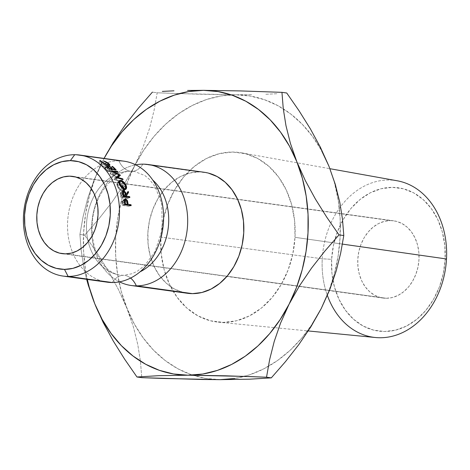 <?xml version="1.0" encoding="UTF-8"?>
<svg xmlns="http://www.w3.org/2000/svg" width="470" height="470" viewBox="0 0 470 470"><rect width="100%" height="100%" fill="white"/><g stroke="black" fill="none" stroke-linecap="round" stroke-linejoin="round"><path stroke-width="0.35" stroke-dasharray="2.35 1.76" d="M123.939 161.169A61.082 47.764 -82.1 0 0 118.863 160.816L74.73 154.706L118.863 160.816A25.991 16.109 90.1 0 0 130.425 171.25A52.282 40.884 -82.1 0 0 86.927 219.138A52.282 40.884 -82.1 0 0 118.323 274.762A52.282 40.884 97.9 0 1 86.927 219.138A52.282 40.884 97.9 0 1 130.425 171.25A25.991 16.109 -89.9 0 1 118.863 160.816A61.082 47.764 -82.1 0 0 67.633 221.593A61.082 47.764 -82.1 0 0 112.271 282.529A25.991 16.109 -89.9 0 1 123.393 275.332A25.991 16.109 90.1 0 0 112.271 282.529M446.5 258.976L445.149 259.522A72.327 56.559 -82.1 0 0 392.291 187.366A72.327 56.559 -82.1 0 0 331.626 259.34L322.255 258.776A79.16 61.899 97.9 0 1 388.649 180.01A79.16 61.899 97.9 0 1 446.5 258.976L445.149 259.522L444.82 245.463L442.323 231.939L437.752 219.472L431.284 208.539L423.17 199.562L413.718 192.888L403.289 188.77L392.291 187.366L381.141 188.734L370.272 192.817L360.096 199.462L351.014 208.41L343.359 219.32L337.442 231.769L333.477 245.281L331.626 259.34L331.955 273.399L334.452 286.923L339.023 299.39L345.491 310.323L353.61 319.3L363.063 325.974L373.486 330.093L384.484 331.497L395.634 330.128L406.503 326.045L416.679 319.406L425.767 310.453L433.416 299.549L439.338 287.094L443.298 273.581L445.149 259.522A72.327 56.559 -82.1 0 1 384.484 331.497A72.327 56.559 -82.1 0 1 331.626 259.34L322.255 258.776L160.811 237.109A85.493 66.852 97.9 0 1 241.697 152.862A85.493 66.852 97.9 0 1 295.001 237.332L342.43 244.106L295.001 237.332L294.608 220.712L291.659 204.726L286.254 189.986L278.61 177.067L269.016 166.456L257.842 158.566L245.522 153.696L232.521 152.039L219.343 153.655L206.495 158.484L194.468 166.333L183.723 176.914L174.681 189.804L167.684 204.52L163.002 220.495L160.811 237.109L161.204 253.73L164.153 269.715L169.558 284.456L177.202 297.375L186.796 307.985L197.97 315.875L210.29 320.746L223.291 322.402L236.469 320.787L249.317 315.963L261.344 308.109L272.089 297.534L281.13 284.638L288.128 269.921L292.81 253.947L295.001 237.332A85.493 66.852 97.9 0 1 218.268 322.156A85.493 66.852 97.9 0 1 160.811 237.109L322.255 258.776A79.16 61.899 -82.1 0 0 375.454 337.519M386.287 298.28A38.986 30.485 -82.1 0 0 418.829 261.549A38.986 30.485 -82.1 0 0 393.737 220.812A38.986 30.485 -82.1 0 0 390.494 220.589L75.946 177.055L396.422 221.341L402.044 223.561L407.137 227.163L411.514 231.998L414.998 237.891L417.46 244.612L418.811 251.902L418.987 259.481L417.989 267.06L415.85 274.345L412.66 281.054L408.536 286.935L403.636 291.758L398.155 295.342L392.297 297.539L386.287 298.28L380.359 297.522L374.737 295.301L369.643 291.705L365.266 286.865L361.782 280.972L359.315 274.251L357.97 266.96L357.793 259.381L358.792 251.803L360.925 244.523L364.115 237.808L368.239 231.927L373.139 227.104L378.626 223.526L384.484 221.323L390.494 220.589A38.986 30.485 -82.1 0 0 357.946 257.313A38.986 30.485 -82.1 0 0 383.044 298.05A38.986 30.485 -82.1 0 0 386.287 298.28L227.057 276.243L386.287 298.28M65.318 253.853L227.057 276.243L65.318 253.853M397.15 180.768A79.16 61.899 -82.1 0 0 322.255 258.776A79.16 61.899 97.9 0 0 327.384 295.424M118.863 160.816A61.082 47.764 -82.1 0 0 67.874 218.356A61.082 47.764 -82.1 0 0 107.195 282.176M208.392 173.107L142.939 164.147A25.991 16.109 -89.9 0 1 131.817 171.344A25.991 16.109 90.1 0 0 142.939 164.147L199.104 171.92A61.082 47.764 -82.1 0 0 148.121 229.46A61.082 47.764 -82.1 0 0 187.436 293.286M130.595 278.064A25.991 16.109 90.1 0 0 124.785 275.432A25.991 16.109 -89.9 0 1 130.595 278.064M119.503 281.853A61.082 47.764 97.9 0 1 92.326 218.456A61.082 47.764 97.9 0 1 135.701 164.823M220.195 379.654A142.956 111.79 -82.1 0 0 244.424 376.382A142.956 111.79 -82.1 0 0 268.288 366.406A142.956 111.79 -82.1 0 0 321.21 308.596A142.956 111.79 -82.1 0 0 328.924 166.163A142.956 111.79 -82.1 0 0 235.623 94.787L178.059 93.577L157.192 92.79L152.403 92.132L157.192 92.79L154.048 110.544L149.419 128.774L143.003 147.298L134.602 165.845L143.003 147.298L149.419 128.774L154.048 110.544L157.192 92.79L198.505 94.206L235.623 94.787A142.956 111.79 -82.1 0 0 134.602 165.845L124.068 184.41L112.036 202.082L98.835 218.932L84.706 235.123L97.026 252.895L108.441 271.155L118.528 289.702L126.888 308.279L133.38 326.867L137.786 344.575L140.465 361.448L141.764 377.657L140.465 361.448L137.786 344.575L133.38 326.867L121.307 291.559L117.541 273.91L115.673 255.633L115.72 237.039L117.682 218.45L121.536 200.179L127.211 182.548L134.602 165.845A142.956 111.79 -82.1 0 0 126.888 308.279A142.956 111.79 -82.1 0 0 192.823 375.23A142.956 111.79 -82.1 0 0 220.195 379.654L205.613 378.415L191.419 374.755L177.848 368.744L165.129 360.478L153.49 350.109L143.121 337.807L134.203 323.783L118.528 289.702L108.441 271.155L97.026 252.895L84.706 235.123L79.918 234.459L83.067 216.705L87.696 198.475L94.112 179.957L102.507 161.404A142.956 111.79 97.9 0 0 87.32 279.427L85.446 269.469L83.572 251.192L83.619 232.597L85.587 214.009L89.441 195.737L95.11 178.101L104.07 158.419A142.956 111.79 97.9 0 0 102.507 161.404L94.112 179.957L87.696 198.475L83.067 216.705L79.918 234.459L81.222 250.675L83.895 267.548L86.644 279.333L83.895 267.548L81.222 250.675L79.918 234.459L84.706 235.123L98.835 218.932L112.036 202.082L124.068 184.41L143.597 150.371L154.031 136.376L165.728 124.109L178.494 113.781L192.101 105.562L206.318 99.593L220.912 95.98L235.623 94.787L250.199 96.033L264.393 99.687L277.964 105.697L290.683 113.963L302.322 124.333L312.691 136.635L321.609 150.659M204.186 172.273A61.082 47.764 -82.1 0 0 199.104 171.92L189.692 173.078L180.509 176.526L171.92 182.137L164.247 189.692L157.785 198.904L152.785 209.42L149.437 220.829L147.874 232.703L148.15 244.576L150.259 255.997L154.119 266.525L159.583 275.755L166.439 283.339L174.423 288.974L183.224 292.452L187.213 293.251M136.347 285.866A61.082 47.764 97.9 0 1 91.703 224.924A61.082 47.764 97.9 0 1 142.939 164.147M312.215 324.077L301.781 338.065L290.084 350.332L277.318 360.666L263.711 368.88L249.494 374.849L234.9 378.462M328.924 166.163L334.505 182.883L338.271 200.531L340.139 218.809L340.092 237.403L338.13 255.991L334.276 274.263L328.601 291.899M276.807 93.736L265.162 94.311L276.807 93.736M251.556 94.676L235.623 94.787L251.556 94.676M115.591 179.511L117.183 177.895L115.591 179.511L120.608 180.862L122.212 179.293L120.608 180.862L115.591 179.511L118.469 177.519L115.591 179.511M120.438 175.287L118.469 177.519A57.834 45.226 -82.1 0 0 118.37 177.372L119.721 175.827L118.37 177.372L117.97 177.178L118.37 177.372A57.834 45.226 -82.1 0 1 118.469 177.519L120.438 175.287M113.799 171.903L111.942 174.282L117.559 176.973L111.942 174.282L113.799 171.903M117.847 171.873L116.019 174.288L111.942 174.282L116.019 174.288A57.834 45.226 -82.1 0 0 115.532 173.706L116.877 171.879L115.532 173.706L109.874 173.683L115.532 173.706A57.834 45.226 -82.1 0 1 116.019 174.288L117.847 171.873M111.719 171.286L109.874 173.683L111.719 171.286M111.79 171.374L109.945 173.771A57.834 45.226 -82.1 0 0 109.874 173.683A57.834 45.226 97.9 0 1 109.945 173.771L111.79 171.374M117.277 177.296L109.945 173.771L117.277 177.296M116.072 177.501L113.998 179.569L116.625 177.742L113.998 179.569L116.072 177.501M116.131 177.607L114.057 179.669A57.834 45.226 -82.1 0 0 113.998 179.569A57.834 45.226 97.9 0 1 114.057 179.669L116.131 177.607M123.117 179.546L121.007 181.549L114.057 179.669L121.007 181.549A57.834 45.226 -82.1 0 0 120.608 180.862A57.834 45.226 -82.1 0 1 121.007 181.549L123.117 179.546M106.261 165.599L104.71 168.301L105.362 168.389L106.725 166.016L105.362 168.389L104.71 168.301L106.261 165.599M109.639 168.895L108.165 171.092A57.834 45.226 -82.1 0 0 105.362 168.389A57.834 45.226 -82.1 0 1 108.165 171.092L110.127 171.362L111.525 169.27L110.127 171.362A57.834 45.226 -82.1 0 0 107.319 168.66L108.87 165.963L107.319 168.66L107.977 168.754L109.34 166.38L107.977 168.754L107.319 168.66A57.834 45.226 97.9 0 1 110.127 171.362L108.165 171.092L109.639 168.895M112.183 169.364L110.779 171.45A57.834 45.226 -82.1 0 0 107.977 168.754A57.834 45.226 -82.1 0 1 110.779 171.45L113.229 171.791L114.633 169.699L113.229 171.791A57.834 45.226 -82.1 0 0 110.427 169.094L111.978 166.392L110.427 169.094L111.079 169.182L112.442 166.809L111.079 169.182L110.427 169.094A57.834 45.226 97.9 0 1 113.229 171.791L110.779 171.45L112.183 169.364M116.131 169.911L114.392 172.425A57.834 45.226 -82.1 0 0 111.079 169.182A57.834 45.226 -82.1 0 1 114.392 172.425L108.024 171.544L109.763 169.024L108.024 171.544A57.834 45.226 -82.1 0 0 104.71 168.301A57.834 45.226 97.9 0 1 108.024 171.544L114.392 172.425L116.131 169.911M123.052 194.692L120.608 195.843L120.156 193.81L122.57 192.541L120.156 193.81L120.602 192.336L122.647 191.437L121.237 192.242L123.869 195.649L125.754 194.733L123.869 195.649L125.872 192.776L128.251 191.402L125.872 192.776L123.869 195.649L122.218 192.682L120.631 192.318L120.156 193.81L120.608 195.843L123.052 194.692M127.088 193.252L126.171 193.758A57.834 45.226 -82.1 0 0 125.872 192.776A57.834 45.226 -82.1 0 1 126.171 193.758L124.121 196.66L126.001 195.79L124.121 196.66L126.171 193.758L127.088 193.252M125.296 196.871L124.28 197.324A57.834 45.226 -82.1 0 0 124.121 196.66A57.834 45.226 -82.1 0 1 124.28 197.324L127.217 197.735L128.234 197.283L127.217 197.735L124.28 197.324L125.296 196.871M129.873 197.506L127.405 198.557A57.834 45.226 -82.1 0 0 127.217 197.735A57.834 45.226 -82.1 0 1 127.405 198.557L121.037 197.676L123.504 196.625L121.037 197.676A57.834 45.226 -82.1 0 0 120.608 195.843A57.834 45.226 97.9 0 1 121.037 197.676L127.405 198.557L129.873 197.506M121.231 193.053L122.635 193.963L123.628 197.236L121.501 196.942A57.834 45.226 -82.1 0 0 121.084 195.232L120.819 193.681L121.231 193.053M123.88 191.713L121.483 193.035L121.084 195.232A57.834 45.226 -82.1 0 1 121.501 196.942L123.387 196.102L121.501 196.942L123.628 197.236L124.638 196.783L123.628 197.236L123.228 195.567L125.666 194.38L123.228 195.567L121.483 193.035L123.88 191.713L125.061 192.718M121.084 195.232L122.964 194.316L121.084 195.232M121.483 193.035L122.547 192.312M123.357 190.873L122.271 190.99C120.179 190.45 118.487 188.822 117.195 186.114L117.089 182.577L118.475 182.295C120.673 182.771 122.47 184.328 123.863 186.972L125.643 185.626L123.863 186.972L124.338 189.181M124.303 189.475L123.369 190.867M122.271 190.99L124.626 189.545L122.271 190.99L123.44 190.832L124.156 189.98L124.327 188.629L123.428 186.12L121.472 183.823L119.915 182.765L117.336 182.413L116.719 183.177L117.195 186.114L119.456 184.416L117.195 186.114L118.146 187.83L120.872 190.485L122.271 190.99M122.899 191.002L123.44 190.832M122.417 185.521L123.475 187.618L123.498 189.369L122.506 190.221L121.348 190.039L118.61 187.571L117.829 186.167L117.435 183.758L118.845 182.995L119.427 183.136L122.417 185.521M123.587 189.199L121.994 190.215L122.993 190.045L123.222 186.913L125.478 185.209L123.222 186.913L118.845 182.995L121.007 181.097L118.845 182.995L117.753 183.224L117.829 186.167L120.091 184.463L117.829 186.167L121.994 190.215L123.587 189.199M99.852 160.423L98.694 163.613L100.31 165.011L101.626 162.126L100.31 165.011L103.694 166.926L107.066 168.06L108.576 165.322L107.066 168.06L107.636 168.107L108.546 167.725L107.066 168.06L100.31 165.011L98.706 163.407L99.628 163.76L100.574 161.375L99.628 163.76L101.003 165.129L102.313 162.244L101.003 165.129L106.549 167.602L108.024 164.841L106.549 167.602L107.63 167.42L106.349 165.845L107.659 162.961L106.349 165.845L102.895 164.212L103.882 160.981L102.736 163.965L106.996 165.934L108.312 163.049L106.996 165.934L108.546 167.725L110.009 164.952L108.511 167.796L109.957 165.076M108.546 167.725L108.218 166.938L105.356 164.999L102.736 163.965L107.283 166.591L107.413 167.584L106.549 167.602L102.008 165.757L98.706 163.407M124.556 202.793L122.035 203.516L121.824 201.377L124.327 200.537L121.824 201.377L123.122 199.809L124.673 199.227L123.122 199.809L125.061 201.9L127.57 201.066L125.061 201.9L125.502 204.321L127.411 203.792L125.502 204.321L124.409 200.614L123.122 199.809L122.182 200.132L121.824 201.377L122.035 203.516L124.556 202.793M125.067 198.922L123.122 199.809M125.89 204.92L125.584 205.002A57.834 45.226 -82.1 0 0 125.572 204.879A57.834 45.226 -82.1 0 1 125.584 205.002L128.833 205.325L125.89 204.92M125.555 204.75A57.834 45.226 -82.1 0 0 125.502 204.321A57.834 45.226 -82.1 0 1 125.555 204.75M131.148 205.649L128.615 206.265A57.834 45.226 -82.1 0 0 128.522 205.408A57.834 45.226 -82.1 0 1 128.615 206.265L122.247 205.384L124.779 204.767L122.247 205.384A57.834 45.226 -82.1 0 0 122.035 203.516A57.834 45.226 97.9 0 1 122.247 205.384L128.615 206.265L131.148 205.649M123.017 200.661L124.327 201.595L124.932 204.914L122.805 204.62A57.834 45.226 -82.1 0 0 122.594 202.881L122.517 201.313L123.017 200.661M123.281 200.649L122.594 202.881A57.834 45.226 -82.1 0 1 122.805 204.62L124.715 204.115L122.805 204.62L125.237 204.832L124.932 204.914L124.738 203.251L127.258 202.494L124.738 203.251L123.281 200.649L125.208 199.956L122.981 200.672L124.35 200.185M125.778 199.75L125.261 199.938L125.778 199.75L126.847 200.778M122.594 202.881L124.497 202.306L122.594 202.881M123.422 275.332L120.438 275.126C102.501 272.753 89.365 248.589 92.59 219.484C95.627 189.915 118.422 169.541 131.788 171.344L134.773 171.55L144.966 175.61L149.519 179.446L155.188 186.825L161.651 203.51L162.32 229.301L155.053 251.538L144.854 265.38L137.475 271.125L132.117 273.716L123.422 275.332M393.737 220.812L72.768 176.391M241.697 152.862L329.922 168.701M218.268 322.156L308.255 330.951M120.602 192.336L123.011 190.967M123.516 190.785L125.819 189.345M119.292 180.627L117.089 182.577M122.993 190.045L124.021 189.381M117.753 183.224L118.834 182.295M107.63 167.42L108.711 165.34M383.044 298.05L62.075 253.63"/><path stroke-width="0.7" d="M63.062 276.072A61.082 47.764 97.9 0 1 23.741 212.246A61.082 47.764 97.9 0 1 74.73 154.706A61.082 47.764 97.9 0 1 79.812 155.059A61.082 47.764 97.9 0 1 119.127 218.885A61.082 47.764 97.9 0 1 68.138 276.425L112.271 282.529L68.138 276.425L64.478 269.392A54.585 42.682 97.9 0 1 24.587 214.943A54.585 42.682 97.9 0 1 70.371 160.628L74.73 154.706A61.082 47.764 -82.1 0 0 23.5 215.489A61.082 47.764 -82.1 0 0 68.138 276.425A61.082 47.764 97.9 0 1 63.062 276.072L107.195 282.176A61.082 47.764 -82.1 0 0 112.271 282.529A61.082 47.764 -82.1 0 0 163.501 221.752A61.082 47.764 -82.1 0 0 118.863 160.816M152.797 180.11A52.282 40.884 97.9 0 1 168.189 228.285A52.282 40.884 97.9 0 1 141.1 271.284M69.525 176.162A38.986 30.485 97.9 0 1 72.768 176.391A38.986 30.485 97.9 0 1 97.866 217.128A38.986 30.485 97.9 0 1 65.318 253.853L71.328 253.118L77.186 250.915L82.673 247.338L87.573 242.514L91.697 236.633L94.887 229.924L97.02 222.639L98.019 215.06L97.842 207.482L96.497 200.191L94.029 193.47L90.546 187.577L86.169 182.736L81.075 179.141L75.453 176.92L69.525 176.162L63.515 176.902L57.657 179.105L52.176 182.683L47.276 187.507L43.152 193.387L39.962 200.097L37.823 207.382L36.825 214.96L37.001 222.539L38.352 229.83L40.814 236.551L44.298 242.444L48.674 247.279L53.768 250.88L59.39 253.101L65.318 253.853A38.986 30.485 97.9 0 1 62.075 253.63A38.986 30.485 97.9 0 1 36.983 212.892A38.986 30.485 97.9 0 1 69.525 176.162L75.946 177.055L69.525 176.162M308.255 330.951L375.454 337.519A79.16 61.899 -82.1 0 0 446.5 258.976L342.43 244.106L446.5 258.976A79.16 61.899 -82.1 0 0 397.15 180.768L329.922 168.701M135.701 164.823A61.082 47.764 97.9 0 1 142.939 164.147A61.082 47.764 97.9 0 1 187.577 225.083A61.082 47.764 97.9 0 1 136.347 285.866A25.991 16.109 90.1 0 0 130.595 278.064A25.991 16.109 -89.9 0 1 136.347 285.866A61.082 47.764 97.9 0 1 131.265 285.507A61.082 47.764 97.9 0 1 119.503 281.853M140.107 271.783A52.282 40.884 -82.1 0 0 167.825 230.735A52.282 40.884 -82.1 0 0 154.988 182.231M131.265 285.507L187.436 293.286A61.082 47.764 -82.1 0 0 192.512 293.638L136.347 285.866L192.512 293.638L201.93 292.481L211.106 289.032L219.702 283.422L227.374 275.867L233.837 266.654L238.836 256.138L242.179 244.729L243.742 232.856L243.466 220.982L241.357 209.561L237.497 199.033L232.033 189.804L225.183 182.219L217.199 176.585L208.392 173.107M94.793 303.837L89.206 287.117L87.32 279.427A142.956 111.79 97.9 0 0 94.793 303.837L103.159 322.414L113.241 340.962L124.662 359.221L136.976 376.999L158.596 375.683L188.094 375.213L173.518 373.967L159.324 370.313L145.753 364.303L133.034 356.037L121.395 345.667L111.026 333.365L102.108 319.341L94.793 303.837L103.159 322.414L113.241 340.962L124.662 359.221L136.976 376.999L158.596 375.683L188.094 375.213L225.283 375.794L266.519 377.21L269.663 359.497L274.227 341.455L280.596 322.996L289.109 304.155L280.12 319.629L269.686 333.624L257.983 345.891L245.222 356.219L231.616 364.438L217.393 370.407L202.805 374.02L188.094 375.213A142.956 111.79 97.9 0 1 94.793 303.837L88.307 285.249L94.793 303.837M328.601 291.899L321.21 308.596L310.846 326.873L298.797 344.616L285.466 361.642L271.308 377.868L266.519 377.21L269.663 359.497L274.227 341.455L280.596 322.996L289.109 304.155L299.466 285.872L311.522 268.135L324.852 251.103L339.011 234.877L326.721 217.146L315.411 199.074L305.33 180.592L296.823 161.721L290.419 143.415L285.971 125.649L283.257 108.594L281.953 92.343L240.64 90.927L203.522 90.346A142.956 111.79 97.9 0 1 296.823 161.721A142.956 111.79 97.9 0 1 289.109 304.155L299.466 285.872L311.522 268.135L324.852 251.103L339.011 234.877L326.721 217.146L315.411 199.074L305.33 180.592L296.823 161.721L290.419 143.415L285.971 125.649L283.257 108.594L281.953 92.343L240.64 90.927L203.522 90.346A142.956 111.79 97.9 0 0 104.07 158.419L111.502 145.923L121.936 131.935L133.633 119.668L146.393 109.334L160.006 101.121L174.223 95.152L188.817 91.538L203.522 90.346L218.104 91.585L232.297 95.246L245.869 101.256L258.582 109.522L270.226 119.891L280.596 132.193L289.508 146.217L296.823 161.721L302.41 178.441L306.17 196.09L308.044 214.367L307.997 232.961L306.029 251.55L302.181 269.821L296.505 287.452L289.109 304.155A142.956 111.79 97.9 0 1 188.094 375.213L245.604 376.423L266.519 377.21L271.308 377.868L249.693 379.184L220.177 379.654M187.213 293.251L192.512 293.638A61.082 47.764 -82.1 0 0 243.501 236.099A61.082 47.764 -82.1 0 0 204.186 172.273L148.015 164.5A61.082 47.764 97.9 0 1 187.33 228.32A61.082 47.764 97.9 0 1 136.347 285.866M142.939 164.147A61.082 47.764 97.9 0 1 148.015 164.5M112.271 282.529A61.082 47.764 -82.1 0 0 163.26 224.989A61.082 47.764 -82.1 0 0 123.939 161.169L79.812 155.059M125.613 198.869L124.673 199.227L125.613 198.869L124.327 200.537L124.556 202.793A61.082 47.764 97.9 0 1 124.779 204.767L131.148 205.649L124.779 204.767A61.082 47.764 -82.1 0 0 124.556 202.793L124.415 199.779L125.613 198.869L127.288 200.338L128.028 203.622A61.082 47.764 97.9 0 1 128.116 204.338L131.054 204.744A61.082 47.764 97.9 0 1 131.148 205.649A61.082 47.764 97.9 0 0 131.054 204.744L128.116 204.338L125.89 204.92L128.116 204.338A61.082 47.764 97.9 0 0 128.028 203.622L127.57 201.066L125.613 198.869L125.061 198.922M99.893 160.687L100.803 160.793L102.313 162.244L105.204 163.883L108.024 164.841L108.876 164.811L108.658 163.748L104.07 161.245L105.098 161.416L108.312 163.049L110.009 164.952L108.576 165.322L105.145 164.142L99.893 160.687M120.443 186.226L119.11 183.517L118.898 181.308L119.486 180.492L121.313 180.521L123.651 181.949L125.666 184.369L126.624 187.019L126.489 188.458L125.79 189.363L124.626 189.545L123.222 189.016L120.443 186.226M129.873 197.506L123.504 196.625A61.082 47.764 -82.1 0 0 123.052 194.692L122.57 192.541L123.105 190.92L124.056 190.996L125.314 192.101L126.307 194.463L128.251 191.402A61.082 47.764 97.9 0 1 128.569 192.442L126.571 195.526A61.082 47.764 97.9 0 1 126.736 196.231L129.679 196.636A61.082 47.764 97.9 0 1 129.873 197.506A61.082 47.764 97.9 0 0 129.679 196.636L126.736 196.231L125.296 196.871L126.736 196.231A61.082 47.764 97.9 0 0 126.571 195.526L128.569 192.442L127.088 193.252L128.569 192.442A61.082 47.764 97.9 0 0 128.251 191.402L126.307 194.463L123.622 190.873L122.999 190.984L122.57 192.541L123.052 194.692A61.082 47.764 97.9 0 1 123.504 196.625L129.873 197.506M116.131 169.911L109.763 169.024A61.082 47.764 -82.1 0 0 106.261 165.599L106.913 165.693A61.082 47.764 97.9 0 1 109.874 168.542L111.837 168.812A61.082 47.764 -82.1 0 0 108.87 165.963L109.528 166.051A61.082 47.764 97.9 0 1 112.489 168.906L114.938 169.241A61.082 47.764 -82.1 0 0 111.978 166.392L112.63 166.48A61.082 47.764 97.9 0 1 116.131 169.911A61.082 47.764 97.9 0 0 112.63 166.48L111.978 166.392A61.082 47.764 97.9 0 1 114.938 169.241L112.489 168.906L112.183 169.364L112.489 168.906A61.082 47.764 97.9 0 0 109.528 166.051L108.87 165.963A61.082 47.764 97.9 0 1 111.837 168.812L109.874 168.542L109.639 168.895L109.874 168.542A61.082 47.764 97.9 0 0 106.913 165.693L106.261 165.599A61.082 47.764 97.9 0 1 109.763 169.024L116.131 169.911M113.799 171.903L120.332 175.134A61.082 47.764 97.9 0 1 120.438 175.287L117.653 177.425L122.694 178.817A61.082 47.764 97.9 0 1 123.117 179.546L116.131 177.607A61.082 47.764 -82.1 0 0 116.072 177.501L119.245 175.057L111.79 171.374A61.082 47.764 -82.1 0 0 111.719 171.286L117.33 171.262A61.082 47.764 97.9 0 1 117.847 171.873L113.799 171.903L113.552 172.22L113.799 171.903L117.847 171.873A61.082 47.764 97.9 0 0 117.33 171.262L111.719 171.286A61.082 47.764 97.9 0 1 111.79 171.374L119.245 175.057L117.277 177.296L119.245 175.057L116.072 177.501A61.082 47.764 97.9 0 1 116.131 177.607L123.117 179.546A61.082 47.764 97.9 0 0 122.694 178.817L117.653 177.425L120.438 175.287A61.082 47.764 97.9 0 0 120.332 175.134L113.799 171.903M64.478 269.392L56.177 268.335L48.31 265.227L41.178 260.192L35.05 253.418L30.168 245.164L26.72 235.758L24.834 225.553L24.587 214.943L25.985 204.333L28.976 194.133L33.441 184.739L39.216 176.508L46.072 169.752L53.75 164.741L61.958 161.657L70.371 160.628L78.666 161.686L86.539 164.794L93.671 169.829L99.793 176.603L104.675 184.851L108.123 194.263L110.009 204.468L110.256 215.078L108.864 225.688L105.873 235.887L101.403 245.281L95.627 253.512L88.771 260.268L81.093 265.28L72.891 268.364L64.478 269.392L68.138 276.425A61.082 47.764 -82.1 0 0 119.368 215.642A61.082 47.764 -82.1 0 0 74.73 154.706L70.371 160.628A54.585 42.682 97.9 0 1 110.256 215.078A54.585 42.682 97.9 0 1 64.478 269.392M113.041 142.845L104.058 158.419L113.041 142.845L125.079 125.167L113.041 142.845M138.28 108.317L125.079 125.167L138.28 108.317L152.403 92.132L138.28 108.317M162.338 91.397L173.982 90.822L162.338 91.397M187.589 90.457L203.522 90.346L187.589 90.457M86.644 279.333L88.307 285.249L86.644 279.333M321.609 150.659L328.924 166.163L335.322 184.469L339.775 202.235L342.489 219.29L343.793 235.541L340.656 253.254L336.091 271.296L329.723 289.755L321.21 308.596L312.215 324.077M234.9 378.462L220.195 379.654L202.259 379.49L141.764 377.657L136.976 376.999L141.764 377.657L162.685 378.444L220.195 379.654L249.693 379.184L271.308 377.868L285.466 361.642L298.797 344.616L310.846 326.873L321.21 308.596L329.723 289.755L336.091 271.296L340.656 253.254L343.793 235.541L339.011 234.877L343.793 235.541L342.489 219.29L339.775 202.235L335.322 184.469L328.924 166.163L320.411 147.292L328.924 166.163M310.335 128.804L320.411 147.292L310.335 128.804L299.026 110.738L310.335 128.804M286.735 93.001L299.026 110.738L286.735 93.001L281.953 92.343L286.735 93.001M117.183 177.895L117.653 177.425L117.183 177.895M119.721 175.827L120.332 175.134L119.721 175.827M117.559 176.973L117.97 177.178L117.559 176.973M116.877 171.879L117.33 171.262L116.877 171.879M116.625 177.742L117.277 177.296L116.625 177.742M122.212 179.293L122.694 178.817L122.212 179.293M106.725 166.016L106.913 165.693L106.725 166.016M111.525 169.27L111.837 168.812L111.525 169.27M109.34 166.38L109.528 166.051L109.34 166.38M114.633 169.699L114.938 169.241L114.633 169.699M112.442 166.809L112.63 166.48L112.442 166.809M122.647 191.437L123.622 190.873L122.647 191.437M125.754 194.733L126.307 194.463L125.754 194.733M126.001 195.79L126.571 195.526L126.001 195.79M128.234 197.283L129.679 196.636L128.234 197.283M125.061 192.718L126.083 196.137L124.638 196.783L126.083 196.137L123.387 196.102L126.083 196.137L124.485 192.018L123.422 191.872L123.522 194.045A61.082 47.764 97.9 0 1 123.963 195.843A61.082 47.764 97.9 0 0 123.522 194.045L123.88 191.713L123.522 191.772M122.964 194.316L123.522 194.045L122.964 194.316M120.62 180.357L118.475 182.295L120.62 180.357L119.263 180.633L119.456 184.416C120.808 187.254 122.529 188.964 124.626 189.545L125.86 189.339L126.119 185.268C124.668 182.454 122.835 180.815 120.62 180.357M125.643 185.626L126.119 185.268L125.643 185.626M124.338 189.181L124.303 189.475M122.899 191.002L123.44 190.832M124.338 188.723L123.587 189.199L124.338 188.723L120.091 184.463L119.968 181.344L121.007 181.097L125.478 185.209L125.326 188.552L124.338 188.723L125.273 188.57L125.901 186.637L124.644 183.746L121.595 181.244L121.007 181.097L119.633 181.919L120.091 184.463L119.638 184.81L120.091 184.463L121.983 187.301L124.338 188.723M100.803 160.793L100.574 161.375L100.803 160.793L99.852 160.423L101.626 162.126L108.576 165.322L110.009 164.952L108.312 163.049L103.882 160.981L107.659 162.961L109.128 164.659L108.024 164.841L102.313 162.244L100.803 160.793M107.847 165.176L108.024 164.841L107.847 165.176M127.012 201.248L127.57 201.066L127.012 201.248M127.411 203.792L128.028 203.622L127.411 203.792M128.833 205.325L131.054 204.744L128.833 205.325M126.847 200.778L127.464 204.244L124.932 204.914L127.464 204.244L124.715 204.115L127.464 204.244L126.354 200.055L125.296 199.903L125.108 202.118A61.082 47.764 97.9 0 1 125.337 203.951A61.082 47.764 97.9 0 0 125.108 202.118L125.778 199.75L125.467 199.785M124.497 202.306L125.108 202.118L124.497 202.306M446.5 258.976A79.16 61.899 97.9 0 1 395.094 335.48A79.16 61.899 97.9 0 1 327.384 295.424M123.54 191.772L122.547 192.312M124.021 189.381L125.296 188.558M118.834 182.295L119.962 181.32M108.711 165.34L109.063 164.659M125.496 199.779L124.35 200.185"/></g></svg>

